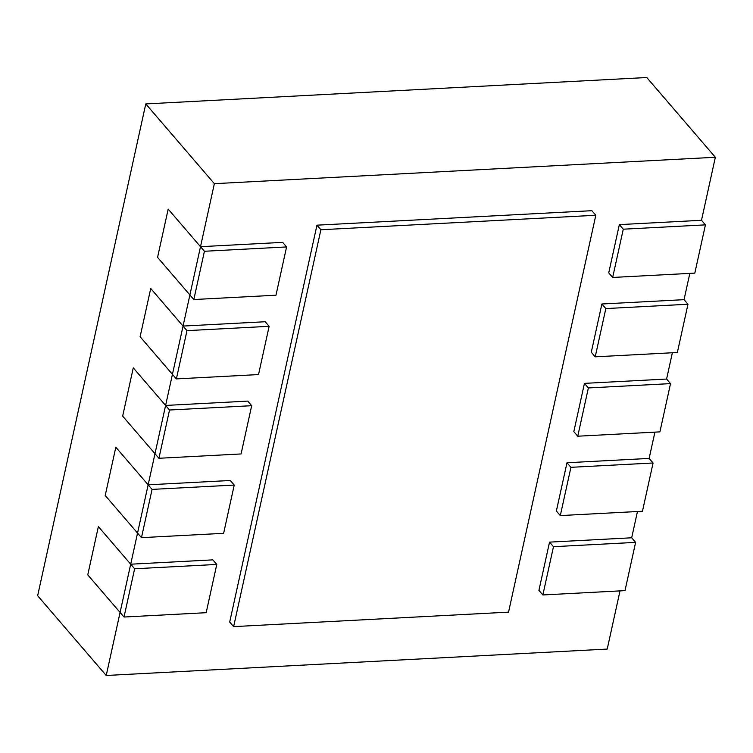 <?xml version="1.0" encoding="UTF-8"?>
<svg xmlns="http://www.w3.org/2000/svg" width="753" height="753" viewBox="0 0 753 753"><rect width="100%" height="100%" fill="white"/><g stroke="black" fill="none" stroke-linecap="round" stroke-linejoin="round"><path stroke-width="1.13" d="M145.781 103.923L646.771 77.521L715.35 157.264L214.36 183.676L145.781 103.923L37.65 595.736L106.229 675.479L607.219 649.077L620.011 590.889M214.36 183.676L106.229 675.479M631.682 537.793L635.617 542.367L553.474 546.697L549.539 542.122L631.682 537.793L637.462 511.513M649.142 458.417L653.077 462.991L570.925 467.321L566.99 462.747L649.142 458.417L654.912 432.137M666.593 379.041L670.528 383.616L588.375 387.946L584.441 383.371L666.593 379.041L672.363 352.762M684.044 299.666L687.978 304.24L605.826 308.57L601.892 303.996L684.044 299.666L689.823 273.386M701.495 220.29L705.429 224.865L623.277 229.194L619.342 224.62L701.495 220.29L715.35 157.264M233.637 626.628L508.548 612.142L595.811 215.264L320.891 229.75L233.637 626.628L229.703 622.053L316.957 225.175L320.891 229.75M316.957 225.175L591.877 210.689L595.811 215.264M286.582 246.937L204.43 251.267L200.505 246.692L282.648 242.362L286.582 246.937L275.974 295.204L193.822 299.534L157.565 257.375L168.183 209.108L200.505 246.692M204.43 251.267L193.822 299.534M269.132 326.313L186.979 330.642L183.045 326.068L265.197 321.738L269.132 326.313L258.524 374.57L176.371 378.91L140.114 336.742L150.732 288.484L183.045 326.068M186.979 330.642L176.371 378.91M251.681 405.688L169.529 410.018L165.594 405.443L247.746 401.114L251.681 405.688L241.073 453.946L158.921 458.276L122.664 416.117L133.272 367.859L165.594 405.443M169.529 410.018L158.921 458.276M234.23 485.064L152.078 489.394L148.143 484.819L230.296 480.489L234.23 485.064L223.622 533.322L141.47 537.651L105.213 495.493L115.821 447.235L148.143 484.819M152.078 489.394L141.47 537.651M216.779 564.439L134.627 568.769L130.693 564.195L212.845 559.865L216.779 564.439L206.171 612.697L124.019 617.027L87.762 574.868L98.37 526.611L130.693 564.195M134.627 568.769L124.019 617.027M549.539 542.122L538.922 590.38L542.857 594.955L625.009 590.625L635.617 542.367M553.474 546.697L542.857 594.955M566.99 462.747L556.373 511.005L560.307 515.579L642.46 511.249L653.077 462.991M570.925 467.321L560.307 515.579M584.441 383.371L573.824 431.629L577.758 436.203L659.91 431.874L670.528 383.616M588.375 387.946L577.758 436.203M601.892 303.996L591.284 352.253L595.218 356.828L677.361 352.498L687.978 304.24M605.826 308.57L595.218 356.828M619.342 224.62L608.735 272.878L612.669 277.452L694.821 273.123L705.429 224.865M623.277 229.194L612.669 277.452"/></g></svg>
